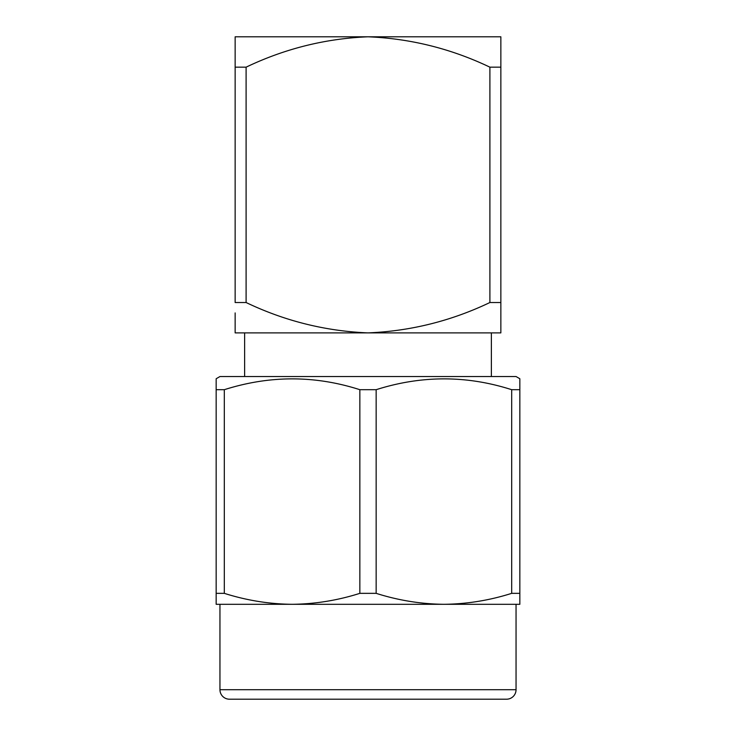 <?xml version="1.0" encoding="UTF-8"?>
<svg xmlns="http://www.w3.org/2000/svg" width="736" height="736" viewBox="0 0 736 736"><rect width="100%" height="100%" fill="white"/><g stroke="black" fill="none" stroke-linecap="round" stroke-linejoin="round"><path stroke-width="1.1" d="M491.372 376.538L491.372 332.884M244.628 376.538L244.628 332.884M500.857 36.8L500.857 67.169L500.857 36.8L368 36.8C410.504 38.548 451.14 48.668 489.9 67.169L500.857 67.169L500.857 330.078M235.143 60.113L235.143 302.524L246.1 302.524L246.1 67.169C284.804 48.668 325.432 38.548 368 36.8L235.143 36.8L235.143 67.169L246.1 67.169M235.143 50.655L235.143 41.225M489.9 67.169L489.9 302.524L500.857 302.524L500.857 332.884L368 332.884C325.432 331.136 284.804 321.016 246.1 302.524M489.9 302.524C451.14 321.016 410.504 331.145 368 332.884L235.143 332.884L235.143 331.347M235.143 312.92L235.143 332.884M235.143 328.468L235.143 316.057M292.082 604.302C315.082 604.054 337.668 600.401 359.849 593.345L376.151 593.345C398.397 600.392 420.992 604.054 443.918 604.302L216.163 604.302L216.163 593.345L224.305 593.345C246.56 600.392 269.146 604.054 292.082 604.302L219.954 604.302L219.954 689.706A9.494 9.494 0 0 0 229.448 699.2L506.552 699.2A9.494 9.494 0 0 0 516.046 689.706L516.046 604.302L443.918 604.302L519.837 604.302L519.837 593.345L519.837 604.302M216.163 378.736L219.954 376.538L516.046 376.538L519.837 378.736L519.837 389.694L511.695 389.694C466.716 375.268 421.535 375.268 376.151 389.694L359.849 389.694C314.879 375.268 269.698 375.268 224.305 389.694L216.163 389.694L216.163 379.215M443.918 604.302C466.918 604.054 489.504 600.401 511.695 593.345L519.837 593.345L519.837 385.94M216.163 385.94L216.163 593.345M224.305 593.345L224.305 389.694M359.849 593.345L359.849 389.694M376.151 593.345L376.151 389.694M511.695 593.345L511.695 389.694M219.954 689.706L516.046 689.706"/></g></svg>
